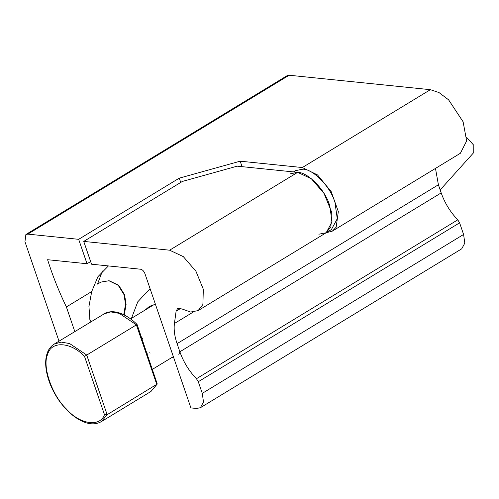 <?xml version="1.0" encoding="UTF-8"?>
<svg xmlns="http://www.w3.org/2000/svg" width="499" height="499" viewBox="0 0 499 499"><rect width="100%" height="100%" fill="white"/><g stroke="black" fill="none" stroke-linecap="round" stroke-linejoin="round"><path stroke-width="0.75" d="M290.337 173.808L297.666 172.342C307.309 172.155 324.082 188.597 329.041 203.58L329.727 205.469L332.035 221.905L326.171 232.746L318.849 234.206M293.456 171.912L295.564 170.627L302.893 169.167C312.536 168.974 329.309 185.416 334.268 200.405L334.954 202.295L337.262 218.73L331.398 229.565L326.171 232.746L330.949 226.633L331.361 211.389L324.007 193.419L311.357 178.761L297.666 172.342L169.616 250.199L83.738 241.41L91.542 264.202L140.699 269.235C142.489 269.666 143.893 271.119 144.916 273.595L190.899 407.901L196.55 408.475L200.405 407.708L203.492 402.001L202.276 393.355L198.29 381.723L196.45 378.729C188.996 370.969 183.47 361.987 179.865 351.789L177.076 343.649C174.55 336.151 173.664 329.434 174.425 323.495L176.103 311.201L177.632 308.501L181.898 308.937L190.63 312.043L198.122 310.596L202.906 304.484L203.311 289.245L195.957 271.275L183.308 256.617L169.616 250.199M466.702 137.456L473.813 145.29L473.719 152.6L440.162 189.913M146.843 353.005L147.18 353.579M136.788 324.631L84.524 356.411C70.777 341.703 50.867 340.711 47.605 354.577C41.985 366.048 51.996 395.295 66.167 408.793C79.503 424.356 100.156 427.518 104.466 414.657L107.148 414.694L101.297 421.661C94.929 425.142 87.493 424.456 78.985 419.603C73.097 416.141 67.696 411.419 62.793 405.438C57.229 398.689 52.813 391.066 49.557 382.565C45.184 370.246 44.498 360.178 47.505 352.35C48.871 348.807 51.085 346.063 54.148 344.117L61.134 342.102L69.604 343.549L86.714 355.014L107.148 414.694L157.26 384.024L137.057 324.425C131.748 319.192 126.153 315.468 120.284 313.253C114.857 311.307 109.992 311.214 105.688 312.96L54.148 344.117M102.445 270.988L97.511 284.099L100.998 282.072L109.1 280.725L118.656 285.241L124.525 294.635L126.097 304.315L124.245 314.975M108.819 280.7L118.207 285.291L123.964 294.572L125.53 304.159L123.746 314.726M91.049 321.68L89.508 318.786M90.144 322.229L88.934 306.505L91.71 291.547L97.923 276.689L108.414 265.93M302.332 167.539L430.381 89.683L439.014 92.565L448.613 99.837L463.109 121.806L466.652 140.905L460.39 153.262L332.34 231.118L336.183 227.176L338.316 211.564L331.224 191.685L317.532 174.937L302.332 167.539L240.187 161.183L242.059 166.654M240.187 161.183L179.272 178.149L180.738 182.434M59.007 341.16L24.95 241.684L25.886 234.505L27.813 234.118L289.133 75.23L430.381 89.683M74.8 331.554L66.379 306.947C58.801 291.223 52.538 275.479 47.598 259.711L87.026 263.74L78.661 239.32L27.813 234.118M78.661 239.32L179.272 178.149M87.026 263.74L90.631 261.545M25.886 234.505L287.206 75.617L289.133 75.23M332.34 231.118L326.178 232.74M66.379 306.947L91.71 291.547M145.172 310.016L149.581 306.267L155.445 304.353M180.077 351.658L178.817 354.352M173.752 357.814L171.775 357.565M131.455 318.35L137.768 301.814L150.062 288.622M297.666 172.342L237.212 166.161L182.391 181.43L83.738 241.41M200.405 407.708L461.725 248.82L464.812 243.113L463.596 234.468L459.61 222.835L198.29 381.723M459.61 222.835L457.77 219.841C450.323 212.081 444.79 203.099 441.185 192.901L438.403 184.761L435.477 168.406M104.466 414.657L84.524 356.411M157.26 384.024L150.948 391.472L156.798 384.504L136.364 324.824L119.261 313.36L110.784 311.912L103.798 313.927M463.596 234.468L202.276 393.355M457.77 219.841L196.45 378.729M441.185 192.901L179.865 351.789M438.403 184.761L177.076 343.649M193.144 312.112L174.425 323.495M180.725 308.388L176.103 311.201M154.303 304.465L130.57 318.892M152.432 369.329L173.34 356.617M141.367 336.894L142.901 338.964M150.056 353.186L149.819 352.462M150.948 391.472L101.297 421.661M198.122 310.596L326.171 232.746"/></g></svg>
